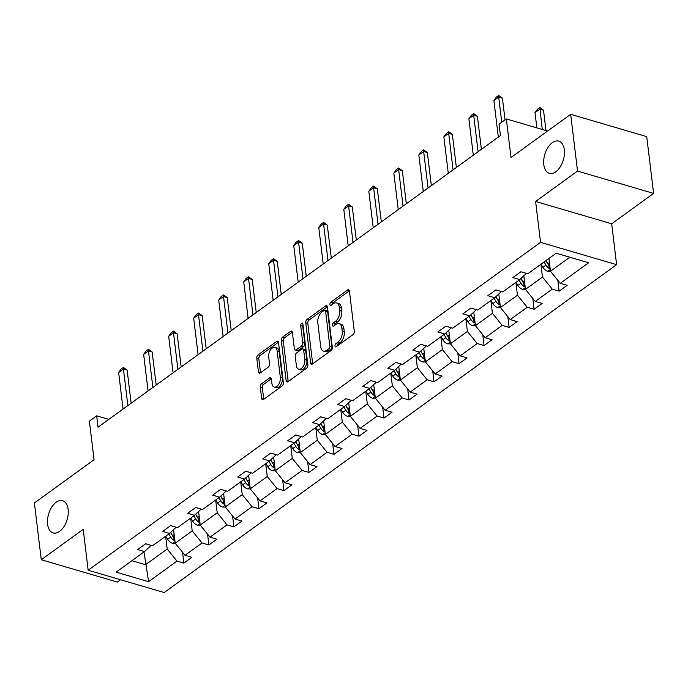 <?xml version="1.0" encoding="UTF-8"?>
<svg xmlns="http://www.w3.org/2000/svg" width="688" height="688" viewBox="0 0 688 688"><rect width="100%" height="100%" fill="white"/><g stroke="black" fill="none" stroke-linecap="round" stroke-linejoin="round"><path stroke-width="1.03" d="M68.146 509.387A16.779 9.675 -73.6 0 0 62.608 500.726A16.779 9.675 -73.6 0 0 51.703 507.168A16.779 9.675 -73.6 0 0 47.618 524.265A16.779 9.675 -73.6 0 0 53.157 532.925A16.779 9.675 -73.6 0 0 64.061 526.475A16.779 9.675 -73.6 0 0 68.146 509.387M564.323 149.778A16.779 9.675 -73.6 0 0 558.785 141.117A16.779 9.675 -73.6 0 0 547.889 147.567A16.779 9.675 -73.6 0 0 543.795 164.656A16.779 9.675 -73.6 0 0 549.342 173.316A16.779 9.675 -73.6 0 0 560.238 166.874A16.779 9.675 -73.6 0 0 564.323 149.778M334.961 345.969A1.797 1.041 -73.6 0 0 335.555 346.898A1.797 1.041 -73.6 0 0 336.251 346.735L352.978 334.609A2.571 1.479 -73.6 0 0 354.286 331.238L349.427 291.11A2.571 1.479 -73.6 0 0 348.575 289.786A2.571 1.479 -73.6 0 0 347.586 290.026L330.859 302.144A1.797 1.041 -73.6 0 0 329.948 304.509A1.797 1.041 -73.6 0 0 330.541 305.438A1.797 1.041 -73.6 0 0 331.238 305.266L333.405 303.7A8.23 4.747 -73.6 0 1 336.578 302.935A8.23 4.747 -73.6 0 1 339.304 307.183L339.709 310.529A8.23 4.747 -73.6 0 1 335.529 321.313L333.37 322.878A1.797 1.041 -73.6 0 0 332.459 325.235A1.797 1.041 -73.6 0 0 333.052 326.172A1.797 1.041 -73.6 0 0 333.749 326L335.907 324.435A8.23 4.747 -73.6 0 1 339.089 323.661A8.23 4.747 -73.6 0 1 341.807 327.918L342.211 331.255A8.23 4.747 -73.6 0 1 338.04 342.039L335.873 343.613A1.797 1.041 -73.6 0 0 334.961 345.969M570.67 114.303L646.729 136.62L653.6 193.397L577.542 171.08L570.67 114.303L511.012 157.535L506.342 118.929L499.049 124.218L500.417 135.57L98.057 427.179L96.681 415.827L89.388 421.116L94.058 459.722L34.4 502.962L41.271 559.74L117.33 582.057L120.538 579.726M261.586 383.749A2.571 1.479 -73.6 0 0 260.288 387.12L261.646 398.378A2.571 1.479 -73.6 0 0 262.498 399.711A2.571 1.479 -73.6 0 0 263.487 399.47L282.063 386.002A2.571 1.479 -73.6 0 0 283.37 382.64L278.511 342.512A2.571 1.479 -73.6 0 0 277.66 341.179A2.571 1.479 -73.6 0 0 276.671 341.42L258.095 354.879A2.571 1.479 -73.6 0 0 256.787 358.25L258.439 371.847A2.571 1.479 -73.6 0 0 259.29 373.18A2.571 1.479 -73.6 0 0 260.279 372.939L268.225 367.177A2.571 1.479 -73.6 0 0 269.533 363.806L268.716 357.063A6.88 3.965 -73.6 0 1 270.393 350.054A6.88 3.965 -73.6 0 1 274.865 347.406A6.88 3.965 -73.6 0 1 277.135 350.957L280.334 377.377A6.88 3.965 -73.6 0 1 278.657 384.394A6.88 3.965 -73.6 0 1 274.185 387.034A6.88 3.965 -73.6 0 1 271.915 383.483L271.382 379.079A2.571 1.479 -73.6 0 0 270.53 377.746A2.571 1.479 -73.6 0 0 269.541 377.987L261.586 383.749L263.642 384.351A2.571 1.479 -73.6 0 0 262.343 387.722L263.702 398.98A2.571 1.479 -73.6 0 0 263.753 399.281M577.542 171.08L535.608 201.472L540.553 242.357L88.159 570.232L83.205 529.347L41.271 559.74M310.598 362.903A2.571 1.479 -73.6 0 0 311.449 364.227A2.571 1.479 -73.6 0 0 312.447 363.986L331.023 350.527A2.571 1.479 -73.6 0 0 332.321 347.156L327.471 307.029A2.571 1.479 -73.6 0 0 326.619 305.704A2.571 1.479 -73.6 0 0 325.622 305.936L307.054 319.404A2.571 1.479 -73.6 0 0 305.747 322.775L310.598 362.903L312.653 363.505A2.571 1.479 -73.6 0 0 312.713 363.797M306.538 368.269L287.971 381.728A2.571 1.479 -73.6 0 1 286.973 381.969A2.571 1.479 -73.6 0 1 286.122 380.636L281.272 340.508A2.571 1.479 -73.6 0 1 282.57 337.146L290.525 331.384A2.571 1.479 -73.6 0 1 291.514 331.143A2.571 1.479 -73.6 0 1 292.366 332.467L294.335 348.747A2.571 1.479 -73.6 0 0 295.186 350.072A2.571 1.479 -73.6 0 0 296.175 349.831L301.456 346.012A2.571 1.479 -73.6 0 0 302.754 342.641L300.708 325.699A1.797 1.041 -73.6 0 1 301.146 323.859A1.797 1.041 -73.6 0 1 302.316 323.171A1.797 1.041 -73.6 0 1 302.909 324.1L307.846 364.898A2.571 1.479 -73.6 0 1 306.538 368.269M151.136 545.36L144.506 551.57L137.617 549.557L145.632 543.744L152.521 545.765L169.523 533.441L162.635 531.42L170.65 525.615L177.538 527.627L194.541 515.312L187.652 513.291L195.667 507.477L202.556 509.498L219.558 497.183L212.669 495.162L220.685 489.349L227.573 491.37L244.575 479.046L237.687 477.025L245.702 471.22L252.591 473.241L269.593 460.917L262.704 458.896L270.719 453.082L277.608 455.103L294.61 442.788L287.722 440.767L295.737 434.954L302.625 436.975L319.628 424.659L312.739 422.638L320.754 416.825L327.643 418.846L344.645 406.522L337.756 404.501L345.772 398.696L352.66 400.708L369.662 388.393L362.774 386.372L370.789 380.559L377.678 382.58L394.68 370.264L387.791 368.243L395.806 362.43L402.695 364.451L419.697 352.127L412.809 350.106L420.824 344.301L427.712 346.322L444.715 333.998L437.826 331.977L445.841 326.164L452.73 328.185L469.732 315.869L462.843 313.848L470.867 308.035L477.747 310.056L494.749 297.741L487.861 295.72L495.885 289.906L502.765 291.927L519.767 279.603L512.878 277.582L520.902 271.777L527.782 273.79L556.171 253.218L588.644 262.747L560.264 283.318L567.144 285.339L559.129 291.153L552.24 289.132L535.247 301.456L542.127 303.477L534.112 309.282L527.223 307.269L510.229 319.585L517.109 321.606L509.094 327.419L502.206 325.398L485.212 337.713L492.092 339.734L484.077 345.548L477.188 343.527L460.195 355.851L467.075 357.872L459.059 363.677L452.171 361.656L435.177 373.98L442.057 376.001L434.042 381.814L427.153 379.793L410.16 392.108L417.04 394.129L409.025 399.943L402.136 397.922L385.142 410.237L392.022 412.258L384.007 418.072L377.119 416.051L360.125 428.375L367.005 430.396L358.99 436.201L352.101 434.188L335.108 446.503L341.988 448.524L333.972 454.338L327.084 452.317L310.09 464.632L316.97 466.653L308.955 472.467L302.066 470.446L285.073 482.77L291.953 484.791L283.938 490.596L277.049 488.575L260.055 500.898L266.935 502.919L258.92 508.733L252.032 506.712L235.038 519.027L241.918 521.048L233.903 526.862L227.014 524.841L210.021 537.156L216.901 539.177L208.885 544.991L201.997 542.97L185.003 555.293L191.883 557.314L183.868 563.119L176.979 561.098L148.599 581.678L116.117 572.149L144.506 551.57M540.553 242.357L616.611 264.665L164.208 592.54L88.159 570.232M190.662 518.116L192.21 530.904L175.208 543.219L173.574 529.648M175.208 543.219L185.003 555.293M192.21 530.904L201.997 542.97M176.154 527.223L169.523 533.441M215.679 499.987L217.227 512.766L200.225 525.09L198.591 511.519M200.225 525.09L210.021 537.156M217.227 512.766L227.014 524.841M201.171 509.094L194.541 515.312M240.697 481.858L242.245 494.638L225.243 506.953L223.609 493.391M225.243 506.953L235.038 519.027M242.245 494.638L252.032 506.712M226.189 490.965L219.558 497.183M265.714 463.729L267.262 476.509L250.269 488.824L248.626 475.253M250.269 488.824L260.055 500.898M267.262 476.509L277.049 488.575M251.206 472.828L244.575 479.046M290.732 445.592L292.28 458.371L275.286 470.695L273.643 457.124M275.286 470.695L285.073 482.77M292.28 458.371L302.066 470.446M276.223 454.699L269.593 460.917M315.749 427.463L317.297 440.243L300.303 452.566L298.661 438.996M300.303 452.566L310.09 464.632M317.297 440.243L327.084 452.317M301.241 436.57L294.61 442.788M340.766 409.334L342.314 422.114L325.321 434.429L323.678 420.858M325.321 434.429L335.108 446.503M342.314 422.114L352.101 434.188M326.258 418.442L319.628 424.659M365.784 391.197L367.332 403.985L350.338 416.3L348.696 402.729M350.338 416.3L360.125 428.375M367.332 403.985L377.119 416.051M351.276 400.304L344.645 406.522M390.801 373.068L392.349 385.848L375.356 398.171L373.713 384.601M375.356 398.171L385.142 410.237M392.349 385.848L402.136 397.922M376.293 382.175L369.662 388.393M415.819 354.939L417.367 367.719L400.373 380.034L398.73 366.472M400.373 380.034L410.16 392.108M417.367 367.719L427.153 379.793M401.319 364.047L394.68 370.264M440.836 336.81L442.384 349.59L425.39 361.905L423.748 348.334M425.39 361.905L435.177 373.98M442.384 349.59L452.171 361.656M426.336 345.909L419.697 352.127M465.853 318.673L467.401 331.453L450.408 343.776L448.765 330.206M450.408 343.776L460.195 355.851M467.401 331.453L477.188 343.527M451.354 327.78L444.715 333.998M490.871 300.544L492.419 313.324L475.425 325.648L473.783 312.077M475.425 325.648L485.212 337.713M492.419 313.324L502.206 325.398M476.371 309.652L469.732 315.869M515.888 282.415L517.436 295.195L500.443 307.51L498.8 293.939M500.443 307.51L510.229 319.585M517.436 295.195L527.223 307.269M501.389 291.523L494.749 297.741M540.906 264.278L542.454 277.066L525.46 289.381L523.817 275.811M525.46 289.381L535.247 301.456M542.454 277.066L552.24 289.132M526.406 273.385L519.767 279.603M569.827 257.226L550.477 271.253L548.929 258.473M550.477 271.253L560.264 283.318M535.608 201.472L611.666 223.789L653.6 193.397M611.666 223.789L616.611 264.665M547.588 131.03L506.342 118.929M108.816 419.388L96.681 415.827M131.89 560.711L145.546 564.719L167.193 549.033L165.645 536.253M143.998 551.939L148.599 581.678M167.193 549.033L176.979 561.098M557.813 280.308L559.129 291.153M532.796 298.437L534.112 309.282M507.778 316.566L509.094 327.419M482.761 334.703L484.077 345.548M457.744 352.832L459.059 363.677M432.726 370.961L434.042 381.814M407.709 389.098L409.025 399.943M382.691 407.227L384.007 418.072M357.674 425.356L358.99 436.201M332.657 443.485L333.972 454.338M307.639 461.622L308.955 472.467M282.622 479.751L283.938 490.596M257.604 497.88L258.92 508.733M232.587 516.017L233.903 526.862M207.57 534.146L208.885 544.991M182.552 552.275L183.868 563.119M337.008 346.184A1.797 1.041 -73.6 0 1 337.928 344.215L340.096 342.65A8.23 4.747 -73.6 0 0 344.267 331.865L342.211 331.255M339.089 323.661L341.145 324.263A8.23 4.747 -73.6 0 1 343.862 328.52L344.267 331.865M336.578 302.935L338.642 303.537A8.23 4.747 -73.6 0 1 341.36 307.785L341.764 311.131A8.23 4.747 -73.6 0 1 337.584 321.915L335.426 323.48A1.797 1.041 -73.6 0 0 334.497 325.458M349.375 290.818L332.915 302.754A1.797 1.041 -73.6 0 0 331.986 304.724M327.419 306.736L309.11 320.006A2.571 1.479 -73.6 0 0 307.803 323.377L312.653 363.505M328.907 348.661A1.797 1.041 -73.6 0 0 329.827 346.305L325.562 311.079A1.797 1.041 -73.6 0 0 324.968 310.15A1.797 1.041 -73.6 0 0 324.272 310.314L321.993 311.974A8.23 4.747 -73.6 0 0 317.813 322.758L320.728 346.829A8.23 4.747 -73.6 0 0 323.446 351.078A8.23 4.747 -73.6 0 0 326.628 350.312L328.907 348.661L330.962 349.263A1.797 1.041 -73.6 0 0 331.883 346.907L329.827 346.305M324.968 310.15L327.024 310.752A1.797 1.041 -73.6 0 1 327.617 311.681L331.883 346.907M323.446 351.078L325.501 351.688A8.23 4.747 -73.6 0 0 328.683 350.914L326.628 350.312M330.962 349.263L328.683 350.914M292.314 332.175L284.626 337.748A2.571 1.479 -73.6 0 0 283.327 341.119L288.177 381.247A2.571 1.479 -73.6 0 0 288.229 381.539M295.186 350.072L297.242 350.674A2.571 1.479 -73.6 0 0 298.231 350.433L303.511 346.614A2.571 1.479 -73.6 0 0 304.81 343.243L302.763 326.301L300.708 325.699M303.004 324.848A1.797 1.041 -73.6 0 0 302.763 326.301M296.382 365.629A6.88 3.965 -73.6 0 0 298.652 369.181A6.88 3.965 -73.6 0 0 303.124 366.541A6.88 3.965 -73.6 0 0 304.801 359.523L303.675 350.218A2.571 1.479 -73.6 0 0 302.823 348.893A2.571 1.479 -73.6 0 0 301.834 349.134L296.554 352.953A2.571 1.479 -73.6 0 0 295.255 356.324L296.382 365.629M298.652 369.181L300.708 369.783A6.88 3.965 -73.6 0 0 305.18 367.143A6.88 3.965 -73.6 0 0 306.857 360.134L304.801 359.523M302.823 348.893L304.879 349.495A2.571 1.479 -73.6 0 1 305.73 350.82L306.857 360.134M271.33 378.787L263.642 384.351M274.185 387.034L276.241 387.636A6.88 3.965 -73.6 0 0 280.713 384.996A6.88 3.965 -73.6 0 0 282.39 377.979L280.334 377.377M274.865 347.406L276.92 348.008A6.88 3.965 -73.6 0 1 279.199 351.568L282.39 377.979M278.459 342.211L260.15 355.481A2.571 1.479 -73.6 0 0 258.843 358.852L260.494 372.457A2.571 1.479 -73.6 0 0 260.546 372.75M550.555 271.356L547.708 271.33A6.949 4.549 -125.9 0 1 542.927 267.305L541.035 264.192M549.841 266.05A6.949 4.549 -125.9 0 1 547.897 263.702L546.005 260.589M544.079 261.982L545.98 265.104A6.949 4.549 54.1 0 0 549.179 268.389L550.159 268.664M549.179 268.389L548.783 265.121A3.543 2.322 -125.9 0 1 548.018 264.132L545.902 260.666M545.98 130.557L543.52 110.235L539.822 109.151L535.006 112.634L536.855 127.882M535.006 112.634L537.397 109.263L539.805 107.517L543.52 110.235M542.282 129.473L539.805 107.517M498.318 137.093L493.898 100.577L496.28 97.197L498.688 95.46L498.705 97.085L502.412 98.169L505.035 119.875M493.898 100.577L498.705 97.085L501.75 122.258M498.688 95.46L502.412 98.169M525.537 289.485L522.691 289.459A6.949 4.549 -125.9 0 1 517.909 285.443L516.017 282.321M524.824 284.178A6.949 4.549 -125.9 0 1 522.88 281.839L520.885 278.554M519.062 280.111L520.962 283.232A6.949 4.549 54.1 0 0 524.161 286.518L525.142 286.793M524.161 286.518L523.766 283.25A3.543 2.322 -125.9 0 1 523 282.269L520.79 278.64M500.52 307.613L497.673 307.596A6.949 4.549 -125.9 0 1 492.892 303.571L491 300.458M499.806 302.307A6.949 4.549 -125.9 0 1 497.863 299.968L495.867 296.683M494.044 298.248L495.945 301.361A6.949 4.549 54.1 0 0 499.144 304.655L500.124 304.93M499.144 304.655L498.748 301.387A3.543 2.322 -125.9 0 1 497.983 300.398L495.773 296.777M473.301 155.23L468.881 118.706L471.263 115.335L473.671 113.589L473.688 115.214L477.395 116.306L481.394 149.365M468.881 118.706L473.688 115.214L478.108 151.738M473.671 113.589L477.395 116.306M448.284 173.359L443.863 136.835L446.245 133.463L448.653 131.718L448.671 133.352L452.377 134.435L456.376 167.494M443.863 136.835L448.671 133.352L453.091 169.876M448.653 131.718L452.377 134.435M475.503 325.751L472.656 325.725A6.949 4.549 -125.9 0 1 467.874 321.7L465.982 318.587M474.789 320.445A6.949 4.549 -125.9 0 1 472.845 318.097L470.85 314.82M469.027 316.377L470.927 319.49A6.949 4.549 54.1 0 0 474.127 322.784L475.107 323.059M474.127 322.784L473.731 319.516A3.543 2.322 -125.9 0 1 472.966 318.527L470.755 314.906M423.266 191.488L418.846 154.963L421.228 151.592L423.636 149.855L423.653 151.48L427.36 152.564L431.359 185.622M418.846 154.963L423.653 151.48L428.074 188.005M423.636 149.855L427.36 152.564M450.485 343.88L447.639 343.854A6.949 4.549 -125.9 0 1 442.857 339.829L440.965 336.716M449.771 338.573A6.949 4.549 -125.9 0 1 447.828 336.226L445.833 332.949M444.009 334.506L445.91 337.627A6.949 4.549 54.1 0 0 449.109 340.913L450.09 341.188M449.109 340.913L448.714 337.645A3.543 2.322 -125.9 0 1 447.948 336.664L445.738 333.035M398.249 209.625L393.828 173.101L396.211 169.73L398.619 167.984L398.636 169.609L402.334 170.693L406.341 203.76M393.828 173.101L398.636 169.609L403.056 206.133M398.619 167.984L402.334 170.693M425.468 362.008L422.621 361.983A6.949 4.549 -125.9 0 1 417.84 357.966L415.948 354.845M424.754 356.702A6.949 4.549 -125.9 0 1 422.81 354.363L420.815 351.078M418.992 352.643L420.893 355.756A6.949 4.549 54.1 0 0 424.092 359.05L425.072 359.325M424.092 359.05L423.696 355.782A3.543 2.322 -125.9 0 1 422.931 354.793L420.721 351.172M373.231 227.754L368.811 191.23L371.193 187.858L373.601 186.113L373.618 187.747L377.316 188.83L381.324 221.889M368.811 191.23L373.618 187.747L378.039 224.262M373.601 186.113L377.316 188.83M400.45 380.137L397.604 380.12A6.949 4.549 -125.9 0 1 392.822 376.095L390.93 372.982M399.737 374.84A6.949 4.549 -125.9 0 1 397.793 372.492L395.798 369.215M393.975 370.772L395.875 373.885A6.949 4.549 54.1 0 0 399.074 377.179L400.055 377.454M399.074 377.179L398.679 373.911A3.543 2.322 -125.9 0 1 397.913 372.922L395.703 369.301M348.214 245.883L343.794 209.358L346.176 205.987L348.584 204.241L348.601 205.875L352.299 206.959L356.307 240.017M343.794 209.358L348.601 205.875L353.021 242.4M348.584 204.241L352.299 206.959M375.433 398.275L372.586 398.249A6.949 4.549 -125.9 0 1 367.805 394.224L365.913 391.111M374.719 392.968A6.949 4.549 -125.9 0 1 372.776 390.621L370.78 387.344M368.957 388.901L370.858 392.022A6.949 4.549 54.1 0 0 374.057 395.308L375.037 395.583M374.057 395.308L373.661 392.04A3.543 2.322 -125.9 0 1 372.896 391.051L370.686 387.43M323.197 264.011L318.776 227.496L321.158 224.116L323.566 222.379L323.584 224.004L327.282 225.088L331.289 258.155M318.776 227.496L323.584 224.004L328.004 260.528M323.566 222.379L327.282 225.088M350.416 416.403L347.569 416.378A6.949 4.549 -125.9 0 1 342.787 412.361L340.895 409.24M349.702 411.097A6.949 4.549 -125.9 0 1 347.758 408.758L345.763 405.473M343.94 407.029L345.84 410.151A6.949 4.549 54.1 0 0 349.04 413.436L350.02 413.712M349.04 413.436L348.644 410.168A3.543 2.322 -125.9 0 1 347.879 409.188L345.668 405.559M298.179 282.149L293.759 245.625L296.141 242.253L298.549 240.508L298.566 242.133L302.264 243.225L306.272 276.284M293.759 245.625L298.566 242.133L302.987 278.657M298.549 240.508L302.264 243.225M325.398 434.532L322.552 434.515A6.949 4.549 -125.9 0 1 317.77 430.49L315.878 427.377M324.684 429.226A6.949 4.549 -125.9 0 1 322.741 426.887L320.746 423.602M318.922 425.167L320.823 428.28A6.949 4.549 54.1 0 0 324.022 431.574L325.003 431.849M324.022 431.574L323.627 428.306A3.543 2.322 -125.9 0 1 322.861 427.317L320.651 423.696M300.381 452.67L297.534 452.644A6.949 4.549 -125.9 0 1 292.753 448.619L290.861 445.506M299.667 447.363A6.949 4.549 -125.9 0 1 297.723 445.016L295.728 441.739M293.905 443.296L295.806 446.409A6.949 4.549 54.1 0 0 299.005 449.703L299.985 449.978M299.005 449.703L298.609 446.435A3.543 2.322 -125.9 0 1 297.844 445.446L295.634 441.825M275.363 470.798L272.517 470.773A6.949 4.549 -125.9 0 1 267.735 466.748L265.843 463.635M274.65 465.492A6.949 4.549 -125.9 0 1 272.706 463.144L270.711 459.868M268.888 461.424L270.788 464.546A6.949 4.549 54.1 0 0 273.987 467.831L274.968 468.107M273.987 467.831L273.592 464.563A3.543 2.322 -125.9 0 1 272.826 463.583L270.616 459.954M250.346 488.927L247.499 488.901A6.949 4.549 -125.9 0 1 242.718 484.885L240.826 481.763M249.632 483.621A6.949 4.549 -125.9 0 1 247.689 481.282L245.693 477.997M243.87 479.562L245.771 482.675A6.949 4.549 54.1 0 0 248.97 485.969L249.95 486.244M248.97 485.969L248.574 482.701A3.543 2.322 -125.9 0 1 247.809 481.712L245.599 478.091M225.329 507.056L222.482 507.039A6.949 4.549 -125.9 0 1 217.7 503.014L215.808 499.901M224.615 501.758A6.949 4.549 -125.9 0 1 222.671 499.411L220.676 496.134M218.853 497.691L220.745 500.804A6.949 4.549 54.1 0 0 223.953 504.098L224.933 504.373M223.953 504.098L223.557 500.83A3.543 2.322 -125.9 0 1 222.792 499.841L220.581 496.22M200.311 525.193L197.465 525.168A6.949 4.549 -125.9 0 1 192.683 521.143L190.791 518.03M199.597 519.887A6.949 4.549 -125.9 0 1 197.654 517.539L195.659 514.263M193.835 515.819L195.727 518.941A6.949 4.549 54.1 0 0 198.935 522.226L199.916 522.502M198.935 522.226L198.54 518.958A3.543 2.322 -125.9 0 1 197.766 517.969L195.564 514.349M273.162 300.278L268.741 263.753L271.124 260.382L273.532 258.636L273.549 260.27L277.247 261.354L281.254 294.412M268.741 263.753L273.549 260.27L277.969 296.795M273.532 258.636L277.247 261.354M248.144 318.406L243.724 281.882L246.106 278.511L248.514 276.774L248.531 278.399L252.229 279.483L256.237 312.541M243.724 281.882L248.531 278.399L252.952 314.923M248.514 276.774L252.229 279.483M223.127 336.544L218.707 300.02L221.089 296.648L223.497 294.903L223.514 296.528L227.212 297.612L231.22 330.679M218.707 300.02L223.514 296.528L227.934 333.052M223.497 294.903L227.212 297.612M198.11 354.673L193.689 318.148L196.071 314.777L198.479 313.031L198.497 314.665L202.195 315.749L206.202 348.807M193.689 318.148L198.497 314.665L202.917 351.181M198.479 313.031L202.195 315.749M173.092 372.801L168.672 336.277L171.054 332.906L173.462 331.16L173.479 332.794L177.177 333.878L181.185 366.936M168.672 336.277L173.479 332.794L177.9 369.318M173.462 331.16L177.177 333.878M148.075 390.93L143.654 354.415L146.037 351.035L148.445 349.298L148.462 350.923L152.16 352.007L156.167 385.074M143.654 354.415L148.462 350.923L152.882 387.447M148.445 349.298L152.16 352.007M175.294 543.322L172.447 543.296A6.949 4.549 -125.9 0 1 167.666 539.28L165.774 536.158M174.58 538.016A6.949 4.549 -125.9 0 1 172.636 535.677L170.641 532.392M168.818 533.948L170.71 537.07A6.949 4.549 54.1 0 0 173.918 540.355L174.898 540.63M173.918 540.355L173.522 537.087A3.543 2.322 -125.9 0 1 172.748 536.107L170.547 532.478M123.057 409.068L118.637 372.543L121.019 369.172L123.427 367.426L123.444 369.052L127.142 370.144L131.15 403.202M118.637 372.543L123.444 369.052L127.865 405.576M123.427 367.426L127.142 370.144M340.096 342.65L338.04 342.039M343.862 328.52L341.807 327.918M335.426 323.48L333.37 322.878M337.584 321.915L335.529 321.313M341.764 311.131L339.709 310.529M341.36 307.785L339.304 307.183M332.915 302.754L330.859 302.144M349.289 290.525L347.586 290.026M337.928 344.215L335.873 343.613M307.803 323.377L305.747 322.775M309.11 320.006L307.054 319.404M327.325 306.435L325.622 305.936M327.617 311.681L325.562 311.079M288.177 381.247L286.122 380.636M283.327 341.119L281.272 340.508M284.626 337.748L282.57 337.146M292.219 331.883L290.525 331.384M298.231 350.433L296.175 349.831M303.511 346.614L301.456 346.012M304.81 343.243L302.754 342.641M305.73 350.82L303.675 350.218M271.235 378.486L269.541 377.987M279.199 351.568L277.135 350.957M260.494 372.457L258.439 371.847M258.843 358.852L256.787 358.25M260.15 355.481L258.095 354.879M278.373 341.919L276.671 341.42M263.702 398.98L261.646 398.378M262.343 387.722L260.288 387.12M547.854 271.33L550.271 269.576M547.897 263.702L549.428 262.601M542.927 267.305L545.98 265.104M522.837 289.467L525.254 287.713M522.88 281.839L524.411 280.73M517.909 285.443L520.962 283.232M497.82 307.596L500.236 305.842M497.863 299.968L499.393 298.859M492.892 303.571L495.945 301.361M472.802 325.725L475.219 323.971M472.845 318.097L474.376 316.996M467.874 321.7L470.927 319.49M447.785 343.854L450.201 342.108M447.828 336.226L449.359 335.125M442.857 339.829L445.91 337.627M422.767 361.991L425.184 360.237M422.81 354.363L424.341 353.254M417.84 357.966L420.893 355.756M397.75 380.12L400.167 378.366M397.793 372.492L399.324 371.382M392.822 376.095L395.875 373.885M372.733 398.249L375.149 396.494M372.776 390.621L374.306 389.52M367.805 394.224L370.858 392.022M347.715 416.386L350.132 414.632M347.758 408.758L349.289 407.649M342.787 412.361L345.84 410.151M322.698 434.515L325.114 432.761M322.741 426.887L324.272 425.777M317.77 430.49L320.823 428.28M297.68 452.644L300.097 450.889M297.723 445.016L299.254 443.915M292.753 448.619L295.806 446.409M272.663 470.773L275.08 469.027M272.706 463.144L274.237 462.044M267.735 466.748L270.788 464.546M247.646 488.91L250.062 487.156M247.689 481.282L249.219 480.172M242.718 484.885L245.771 482.675M222.628 507.039L225.045 505.284M222.671 499.411L224.202 498.301M217.7 503.014L220.745 500.804M197.611 525.168L200.027 523.413M197.654 517.539L199.185 516.439M192.683 521.143L195.727 518.941M172.593 543.305L175.01 541.551M172.636 535.677L174.167 534.567M167.666 539.28L170.71 537.07"/></g></svg>
